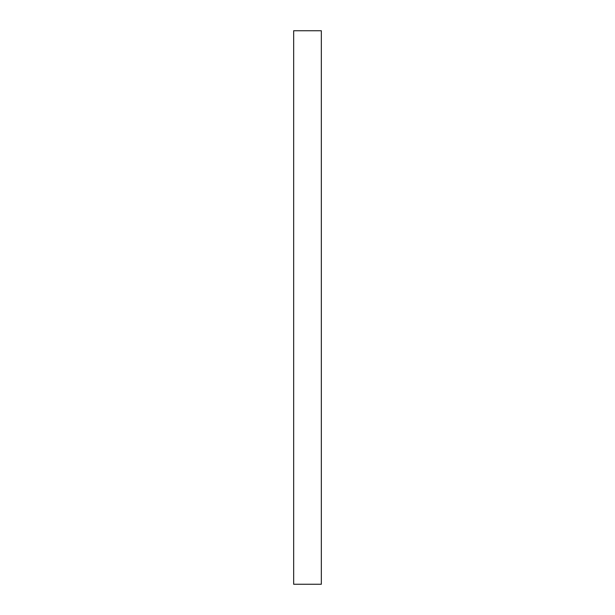 <?xml version="1.0" encoding="UTF-8"?>
<svg xmlns="http://www.w3.org/2000/svg" width="615" height="615" viewBox="0 0 615 615"><rect width="100%" height="100%" fill="white"/><g stroke="black" fill="none" stroke-linecap="round" stroke-linejoin="round"><path stroke-width="0.92" d="M321.338 30.75L293.663 30.75L293.663 584.25L321.338 584.25L321.338 30.75"/></g></svg>

